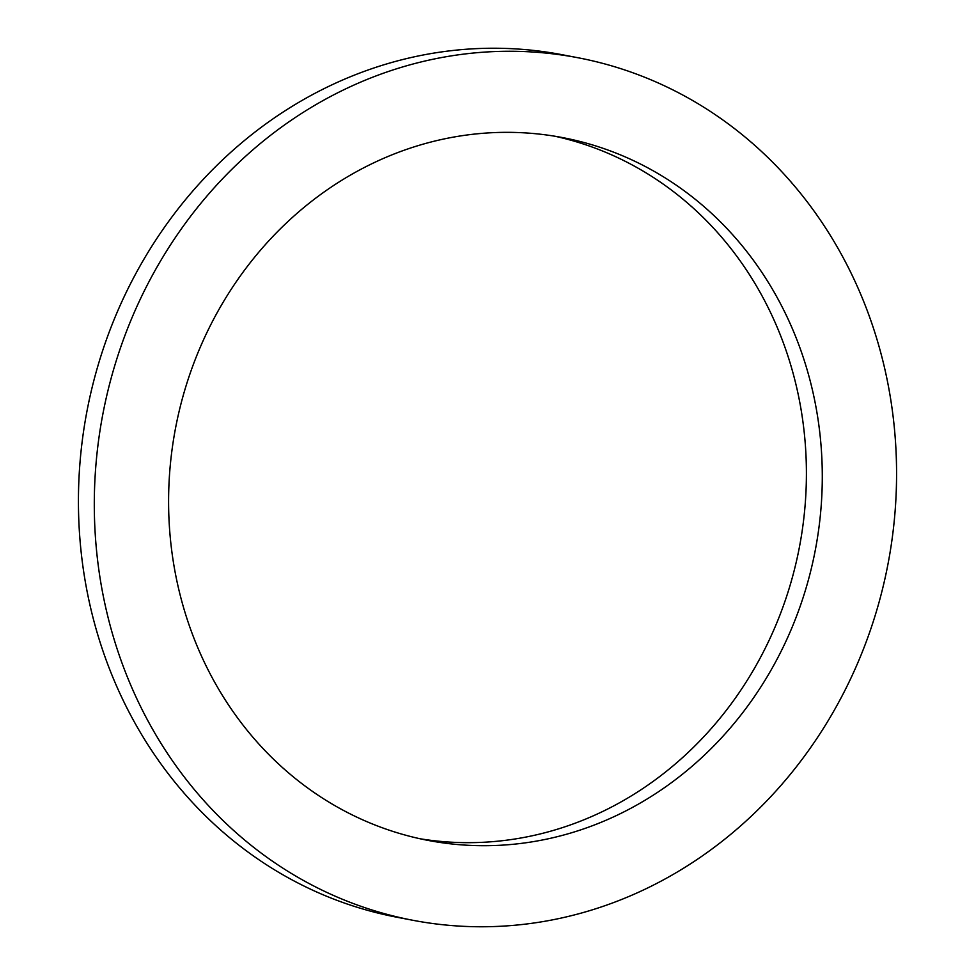 <?xml version="1.0" encoding="UTF-8"?>
<svg xmlns="http://www.w3.org/2000/svg" width="975" height="975" viewBox="0 0 975 975"><rect width="100%" height="100%" fill="white"/><g stroke="black" fill="none" stroke-linecap="round" stroke-linejoin="round"><path stroke-width="1.46" d="M94.295 504.282A439.103 399.677 -79.1 0 1 578.175 57.781A439.103 399.677 -79.1 0 1 896.573 473.765A439.103 399.677 -79.1 0 1 412.705 920.254A439.103 399.677 -79.1 0 1 94.295 504.282M168.59 501.455A357.788 325.662 100.9 0 0 428.025 840.401A357.788 325.662 100.9 0 0 822.291 476.592A357.788 325.662 100.9 0 0 562.855 137.646A357.788 325.662 100.9 0 0 168.59 501.455M412.705 920.254L396.825 917.219A439.103 399.677 -79.1 0 1 78.427 501.235A439.103 399.677 -79.1 0 1 562.295 54.746A439.103 399.677 -79.1 0 1 570.217 56.355M420.103 838.768A357.788 325.662 100.9 0 0 806.41 473.545A357.788 325.662 100.9 0 0 554.897 136.232M578.175 57.781L562.295 54.746"/></g></svg>
